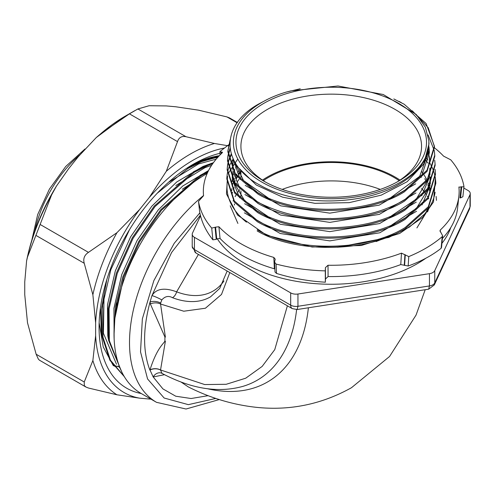 <?xml version="1.0" encoding="UTF-8"?>
<svg xmlns="http://www.w3.org/2000/svg" width="495" height="495" viewBox="0 0 495 495"><rect width="100%" height="100%" fill="white"/><g stroke="black" fill="none" stroke-linecap="round" stroke-linejoin="round"><path stroke-width="0.74" d="M207.182 173.46A130.383 75.277 120 0 0 206.211 174.017A130.383 75.277 120 0 0 121.034 288.913A130.383 75.277 120 0 0 141.019 393.389L156.513 402.33L186.04 409.012L219.297 399.57M207.795 172.112L200.921 175.855L161.475 210.257L139.528 241.975L123.676 277.212L114.976 317.839M114.023 335.245L115.378 306.95L122.871 276.748L138.73 241.511L160.671 209.793L200.116 175.391L208.339 170.985M212.763 163.61L208.092 165.355L194.486 172.136L155.04 206.545L133.099 238.262L117.241 273.494L109.061 308.812L109.383 340.777L121.164 370.675M121.826 372.073L108.578 340.312L108.257 308.348L116.436 273.03L132.295 237.798L154.236 206.081L193.681 171.672L207.287 164.891L213.45 162.657M218.177 156.915L201.657 161.636L188.057 168.424L157.292 193.192M129.492 229.686L110.812 269.781L102.626 305.099L102.948 337.064L110.422 360.187L124.183 376.435M124.307 376.639L109.921 360.28L102.143 336.6L101.333 309.536L106.852 279.483M186.429 168.449L200.852 161.172L218.802 156.234M393.81 98.944L404.174 104.241L426.108 123.502L434.4 146.136L427.024 170.224L404.236 190.754C366.257 214.626 296.233 215.405 258.18 193.056L235.329 173.677L227.898 150.715L230.156 139.8M229.989 141.267L227.879 151.284M227.898 150.715L227.855 151.847L235.292 174.822L258.149 194.201C296.22 216.569 366.269 215.783 404.267 191.905L427.061 171.369L434.443 147.263L434.4 146.136M434.375 151.216L434.746 155.176L427.321 179.376L404.477 199.943C384.077 211.773 359.648 217.992 331.192 218.617C332.157 217.67 298.664 222.843 257.932 202.238L235.007 182.797L227.552 159.755L227.941 155.801M228.034 155.238L230.076 148.141M230.175 148.921L228.096 155.801M227.991 156.37L227.533 160.324M227.552 159.755L227.508 160.887L234.97 183.936L257.901 203.389C296.103 225.831 366.387 225.046 404.508 201.094L427.383 180.483L434.789 156.309L434.746 155.226M434.721 160.262L435.093 164.216L427.661 188.465L404.724 209.131C366.492 233.151 295.998 233.937 257.691 211.427L234.686 191.918L227.205 168.795L227.595 164.847M227.688 164.278L228.628 160.324M228.801 159.755L231.252 153.834M231.45 154.49L228.944 160.324M228.758 160.887L227.75 164.841M227.644 165.41L227.186 169.364M227.205 168.795L227.162 169.927L234.649 193.056L257.66 212.578C295.985 235.094 366.504 234.308 404.755 210.276L427.705 189.604L435.136 165.349L435.093 164.216M435.074 169.302L435.439 173.256L427.983 197.579L404.966 218.314C366.609 242.414 295.88 243.2 257.443 220.609L234.364 201.032L226.858 177.841L227.248 173.887M227.341 173.318L228.275 169.364M228.449 168.795L229.952 164.841M230.206 164.278L232.941 159.291M226.858 177.841L226.815 178.967L234.327 202.177L257.412 221.76C295.868 244.357 366.622 243.571 404.997 219.464L428.026 198.724L435.482 174.388L435.439 173.256M257.171 230.948C295.75 253.619 366.739 252.834 405.244 228.653L428.348 207.844L435.829 183.428L435.786 182.296L428.305 206.7L405.213 227.502C366.727 251.677 295.769 252.462 257.202 229.798M434.418 146.706L428.225 127.729L412.323 110.8M401.266 102.576A103.146 59.548 0 0 0 399.143 101.469A103.146 59.548 0 0 0 398.902 101.351M428.076 134.894L434.288 150.653M426.504 158.183L427.878 160.064M429.146 161.97L430.489 164.216M430.799 164.779L432.704 168.733M432.939 169.302L434.307 173.256M434.468 173.819L435.328 177.773M435.421 178.342L435.786 182.296M436.114 196.422L436.479 200.376M266.811 99.712L258.91 103.882C219.693 125.445 220.82 164.668 260.191 185.266C297.681 207.04 365.192 205.926 401.006 183.138C417.502 172.953 426.746 160.937 428.732 147.083A97.855 56.498 180 0 1 400.43 182.191A97.855 56.498 180 0 1 262.041 182.191A97.855 56.498 180 0 1 262.041 102.292A97.855 56.498 180 0 1 266.811 99.712A97.855 56.498 180 0 1 285.794 92.206L300.218 88.772M263.86 181.139L263.86 181.139A95.288 55.013 180 0 1 263.86 103.337A95.288 55.013 180 0 1 398.611 103.344A95.288 55.013 180 0 1 398.617 181.139A95.288 55.013 180 0 1 263.86 181.139M396.811 182.154A90.319 52.142 0 0 0 421.554 146.297A90.319 52.142 0 0 0 395.103 109.426A90.319 52.142 0 0 0 296.672 98.121A90.319 52.142 0 0 0 240.917 146.297A90.319 52.142 0 0 0 265.66 182.154M400.003 180.1A90.319 52.142 0 0 0 395.103 177.031A90.319 52.142 0 0 0 262.468 180.1M263.309 180.663A89.044 51.412 180 0 1 394.199 177.55A89.044 51.412 180 0 1 399.162 180.663M363.893 299.203L349.866 301.368M181.009 382.004L188.261 386.892M208.147 395.672L191.101 398.518L175.768 396.223L162.935 388.915L153.19 376.955L164.526 374.69M149.96 369.932A7.518 4.356 -179.8 0 1 160.541 369.975L160.541 370.056A7.518 4.393 179.3 0 0 149.911 370.136C142.795 351.568 142.832 328.866 150.041 302.037L150.375 303.973L164.909 336.971L164.897 340.863C164.761 343.016 157.459 346.29 149.96 369.932L153.19 376.955A7.518 6.138 117.9 0 1 162.02 373.379A7.518 6.138 117.9 0 1 162.026 373.385L161.723 373.236M198.421 254.442L176.628 291.833A7.518 5.012 -69.3 0 1 172.514 297.712C168.597 295.515 165.021 296.257 161.797 299.933L160.665 303.064A7.518 3.614 7.2 0 0 150.041 302.037L151.946 295.608L171.579 252.537L200.388 215.189M199.869 212.862L174.228 243.286L153.821 280.696L142.35 318.885L140.524 351.871L147.566 378.947L164.136 398.017L188.354 404.65L215.826 398.432M160.541 370.056L162.032 373.391C191.249 388.903 218.233 393.222 242.983 386.341A195.302 112.761 -120 0 0 296.616 309.592M223.957 280.968A96.03 55.446 -120 0 1 176.635 291.833C164.519 287.354 156.29 288.616 151.946 295.608A7.518 0.965 24.8 0 1 161.797 299.933M287.391 305.805L274.756 349.631L262.152 366.424L245.712 378.205L226.209 384.287L204.738 384.565L160.541 369.975L165.379 341.272L164.897 340.863M164.909 336.971L165.386 337.095L160.559 304.035L183.775 311.213L205.394 308.243L221.506 294.438L229.81 272.559M469.551 209.001L469.996 206.96L434.759 282.88L434.319 284.922L469.551 209.001L470.25 205.833A7.518 4.337 0 0 1 469.996 206.96L469.996 194.684A7.518 4.337 0 0 0 470.25 193.564A7.518 4.337 0 0 0 468.047 190.495L463.815 188.051M428.651 289.185L429.443 285.949L297.947 306.287L297.149 309.524L428.651 289.185L434.319 284.922M150.375 303.973A7.518 4.214 178.6 0 1 160.559 304.035L160.665 303.064M200.537 215.764L192.481 233.126A7.518 4.337 0 0 0 192.221 234.246A7.518 4.337 0 0 0 194.424 237.315L290.689 292.892A7.518 4.337 0 0 0 297.947 294.018L429.443 273.673A7.518 4.337 0 0 0 434.759 270.604L469.996 194.684M421.554 188.546L423.262 190.519M424.345 191.887L424.735 192.394M425.193 193.013L426.381 194.733M427.228 196.063L428.057 197.474M428.423 198.13L428.775 198.798M114.135 338.964L113.93 308.323L121.776 274.552L137.059 240.551L158.221 209.942L182.742 186.021L208.574 170.515M108.442 339.44L107.78 335.771L107.458 304.926L115.341 270.839L130.631 236.839L151.792 206.223L176.721 181.981L202.956 166.469L207.987 164.606M102.007 335.728L101.345 332.058L100.38 308.391M211.315 158.381L217.559 157.596M113.386 365.075L117.785 366.628M118.973 366.962L119.666 367.135M113.819 365.706L115.001 366.411M216.222 159.13L198.588 163.944L169.401 181.82M104.061 295.49L103.412 333.253L116.504 364.264M118.039 365.991L119.994 367.958M211.619 165.299L205.017 167.656L175.836 185.532M207.306 173.182L182.271 189.245M116.931 302.921L115.632 312.927M239.741 189.69L237.878 192.165M236.072 194.95L235.088 196.688M233.263 200.624L233.102 201.044M244.338 212.844L280.189 233.492L329.775 240.873L379.733 232.799L416.58 211.254M422.043 204.93L430.136 185.619M430.291 184.115L430.266 177.092L429.592 185.378M232.266 175.539L232.297 178.522M232.409 179.939L239.636 197.851M244.635 203.699L280.356 224.272L329.775 231.629L379.56 223.579L416.283 202.102M421.734 195.797L429.796 176.536M429.945 175.038L430.031 170.961M233.597 159.798L233.417 160.529M233.114 161.976L232.638 169.445M232.749 170.855L239.951 188.719M244.932 194.547L280.523 215.053L329.775 222.385L379.387 214.36L415.986 192.957M429.685 161.915L429.214 157.391M428.936 155.937L428.144 152.875M232.935 158.394L240.267 179.592M245.223 185.39L280.684 205.833L329.769 213.141L379.22 205.14L415.695 183.8M421.109 177.526L429.338 152.862L429.227 149.96L419.686 176.319L391.081 197.425M429.252 151.414L428.868 148.351M239.122 168.343L256.262 184.994L282.596 197.171L314.882 203.327L349.167 202.653L381.237 195.154L407.156 181.708L423.757 163.894L428.992 143.841L428.887 141.001L425.384 127.227L416.184 114.413L383.26 94.514L337.992 85.988L290.98 90.863L285.794 92.206M428.973 146.904L429.227 149.96M268.135 197.92L243.521 180.551L233.219 159.019M428.441 151.421L429.103 154.49M429.32 155.944L429.573 159.013M232.613 166.506L232.99 160.529M429.92 168.059L429.252 176.294M428.794 178.28L416.233 199.126L391.508 215.826M267.702 216.321L244.679 200.71L233.269 181.387M232.873 179.53L232.378 172.637M429.128 187.376L416.518 208.284L391.706 225.033M232.031 181.665L232.186 179.543M232.532 177.154L233.244 174.085M234.011 171.728L234.871 169.568M235.54 168.114L236.957 165.466M231.685 190.724L231.839 188.614M232.186 186.194L232.898 183.131M233.646 180.786L234.519 178.602M235.181 177.154L235.929 175.694M236.313 175.001L236.845 174.085M237.755 172.637L239.939 169.562M421.554 171.437L422.427 172.576M423.473 174.023L423.8 174.506M424.24 175.162L426.956 179.908M427.296 180.613L427.754 181.615M428.361 183.063L429.332 185.817M429.839 187.58L430.273 189.486M429.134 207.826L427.513 211.947M232.217 193.44L232.545 192.165M233.287 189.845L234.16 187.648M234.828 186.194L235.564 184.753M235.942 184.06L236.48 183.125M237.383 181.677L238.974 179.388M428.732 147.083L428.887 141.001M150.752 399.007A138.117 79.745 -60 0 1 149.193 399.019L139.596 398.159A138.117 79.745 -60 0 1 95.64 335.629L92.874 360.546A143.668 82.95 120 0 0 116.944 394.787L88.469 388.031L85.932 387.034L39.421 360.181L38.344 359.085L36.154 354.247L27.516 322.814L24.75 294.698L24.75 281.903L26.6 260.865L27.516 256.979L51.585 194.95L56.43 186.126L68.706 168.616L78.303 156.674L96.308 137.505L100.955 133.532L129.43 113.844L137.895 108.956L149.088 105.738L166.215 105.918L175.812 106.778L198.464 110.15L226.939 116.913L229.476 117.903L237.383 122.469M99.142 322.715L103.238 346.933L113.355 365.712M141.23 393.513A133.056 76.818 -60 0 1 99.062 327.251A133.056 76.818 -60 0 1 146.105 206.007A133.056 76.818 -60 0 1 193.149 164.291A133.056 76.818 -60 0 1 219.953 153.32M217.899 157.218L213.685 157.794M197.554 162.589L190.389 165.936M212.881 157.33L207.226 158.555M85.932 387.034L84.317 385.63L84.237 382.004L36.154 354.247M190.606 165.8A125.959 72.722 -60 0 1 219.316 155.696M95.64 335.629L95.64 322.833A138.117 79.745 -60 0 1 139.596 209.54L149.193 197.604A138.117 79.745 -60 0 1 224.161 148.092M228.455 145.827L214.453 143.476L185.978 136.713L137.895 108.956M129.43 113.844L177.513 141.601L166.314 171.264L149.193 197.604M139.596 209.54L116.944 232.687L88.469 252.37L40.386 224.612M36.154 235.527L84.237 263.284L92.874 294.717L95.64 322.833M92.874 360.546L84.237 382.004M116.944 394.787L139.596 398.159M149.193 399.019L150.994 399.143M177.513 141.601C178.942 137.449 181.764 135.822 185.978 136.713M84.237 263.284C82.968 258.73 84.379 255.092 88.469 252.37M217.163 238.627A121.844 70.346 0 0 0 331.935 284.254A121.844 70.346 0 0 0 425.923 258.18M441.93 243.305A121.844 70.346 0 0 0 450.747 227.607M234.432 203.946L234.438 205.066M221.531 153.475L221.401 151.977L222.503 152.256L222.119 152.912A127.896 73.842 0 0 0 207.17 173.491A127.896 73.842 0 0 0 203.556 195.711L198.514 201.366L199.584 211.309C201.242 221.271 205.672 230.775 212.869 239.828L211.724 228.102C204.528 219.669 200.129 210.777 198.526 201.422L199.584 211.309M328.018 265.252L328.074 276.556L325.475 279.031L325.413 267.634L328.018 265.252A127.896 73.842 0 0 0 401.495 253.137L408.771 256.596L408.171 266.025C421.22 261.28 432.203 255.377 441.107 248.317L441.54 247.444L442.635 235.75L439.975 230.75L440.358 229.946A127.896 73.842 0 0 0 455.301 209.373A127.896 73.842 0 0 0 458.89 196.001A127.896 73.842 0 0 0 458.921 187.153L458.921 186.986M458.921 187.153L461.73 186.887L460.56 197.907L459.954 197.895M461.73 186.887L463.957 186.726L462.893 196.725L460.56 197.907M463.951 186.516C462.349 177.154 457.943 168.263 450.747 159.829L443.57 156.129A127.896 73.842 0 0 0 434.462 147.832M228.665 144.781L220.275 151.278L219.829 151.916L221.401 151.977M442.382 238.491A126.609 73.093 0 0 0 454.051 221.24A126.609 73.093 0 0 0 457.603 208.005L458.89 196.001M337.701 247.296L388.754 237.433L409.266 227.174L424.487 214.211L426.183 211.996A104.235 60.18 0 0 0 432.345 201.781A104.235 60.18 0 0 0 435.099 192.233M227.087 184.685A104.235 60.18 0 0 0 246.467 222.181M240.917 171.79L238.893 174.512M237.903 176.003L237.557 176.56M237.142 177.253L236.084 179.19M235.342 180.712L235.162 181.114M235.806 178.602L236.765 176.783M237.167 176.084L237.563 175.416M238.522 173.924L240.817 170.787M394.472 234.277L376.113 241.56M233.832 183.422L234.092 182.667M215.579 227.143L218.901 226.735L220.046 238.442L216.736 238.943L215.579 227.143L211.724 228.102M218.901 226.735A127.896 73.842 0 0 0 273.809 257.412L275.239 259.194L274.539 262.096L275.022 272.027L276.519 273.432C292.062 278.246 308.336 281.172 325.339 282.206L325.277 270.87A133.341 76.985 0 0 1 276.062 264.052L274.539 262.096M325.413 267.634L325.277 270.87M408.771 256.596C422.006 251.113 433.15 244.468 442.196 236.653L442.635 235.75M441.107 248.317L442.196 236.653M328.074 276.556A126.609 73.093 0 0 0 400.764 264.571L408.171 266.025M220.046 238.442A126.609 73.093 0 0 0 274.366 268.791L273.809 257.412M461.167 186.646L459.966 197.895M404.935 254.523L404.26 265.147M325.339 282.206L325.475 279.031M212.869 239.828L216.228 239.363L215.071 227.558M216.736 238.943L216.228 239.363M426.183 211.996L427.754 208.704M221.079 153.908L220.919 152.064M424.784 178.676L426.127 181.065M427.81 184.685L428.651 186.949M428.905 187.741L430.087 192.704M429.289 207.584L416.901 227.923M237.891 223.431L230.237 205.809M203.538 195.537A130.383 75.277 120 0 0 133.452 309.567A130.383 75.277 120 0 0 156.513 402.33M380.284 189.406A89.044 51.412 0 0 0 282.193 189.406M308.379 307.791A201.979 116.616 60 0 1 207.683 388.785M292.242 308.608A7.518 4.337 -60 0 1 290.689 305.168L194.424 249.591A7.518 4.337 120 0 0 195.983 253.032L292.242 308.608L297.149 309.524M227.156 271.031L219.7 288.437L210.517 296.845A99.742 57.587 60 0 1 172.514 297.712M429.443 273.673L429.443 285.949A7.518 4.337 180 0 0 434.759 282.88L434.759 270.604M290.689 292.892L290.689 305.168A7.518 4.337 180 0 0 297.947 306.287L297.947 294.018M195.983 253.032L192.221 246.522A7.518 4.337 180 0 0 194.424 249.591L194.424 237.315M79.751 154.966A87.009 50.23 120 0 0 34.786 231.165M226.939 116.913L237.148 122.803M214.453 143.476A143.668 82.95 120 0 0 166.314 171.264M116.944 232.687A143.668 82.95 120 0 0 92.874 294.717M96.308 137.505L125.018 116.294A143.668 82.95 120 0 0 100.955 133.532M51.585 194.95A143.668 82.95 120 0 0 27.516 256.979M228.981 172.378L237.786 159.006M424.914 159.254L428.169 163.239M435.439 177.977L433.49 201.948L422.761 217.355L399.713 233.436L361.276 245.501L312.141 247.017L266.582 235.23L237.513 215.022L226.475 193.916L227.527 176.263M440.358 229.946L440.185 231.79M400.764 264.571L401.495 253.137M276.062 264.052L276.519 273.432M405.257 255.055L404.594 265.469M425.199 289.717L416.048 315.098L389.577 356.468L351.475 387.715C321.527 404.415 289.6 410.93 255.692 407.261C232.167 404.588 209.657 397.776 188.162 386.843M240.917 196.472L240.917 190.884M240.917 177.402L240.917 170.924M470.25 193.564L470.25 205.833M192.221 234.246L192.221 246.522M31.859 240.001L37.694 214.508L49.395 189.127L65.717 166.499L84.973 149.001M125.018 116.294L134.714 110.701M56.43 186.126C41.673 210.27 31.73 235.181 26.6 260.865M220.089 154.898L219.829 151.916"/></g></svg>

